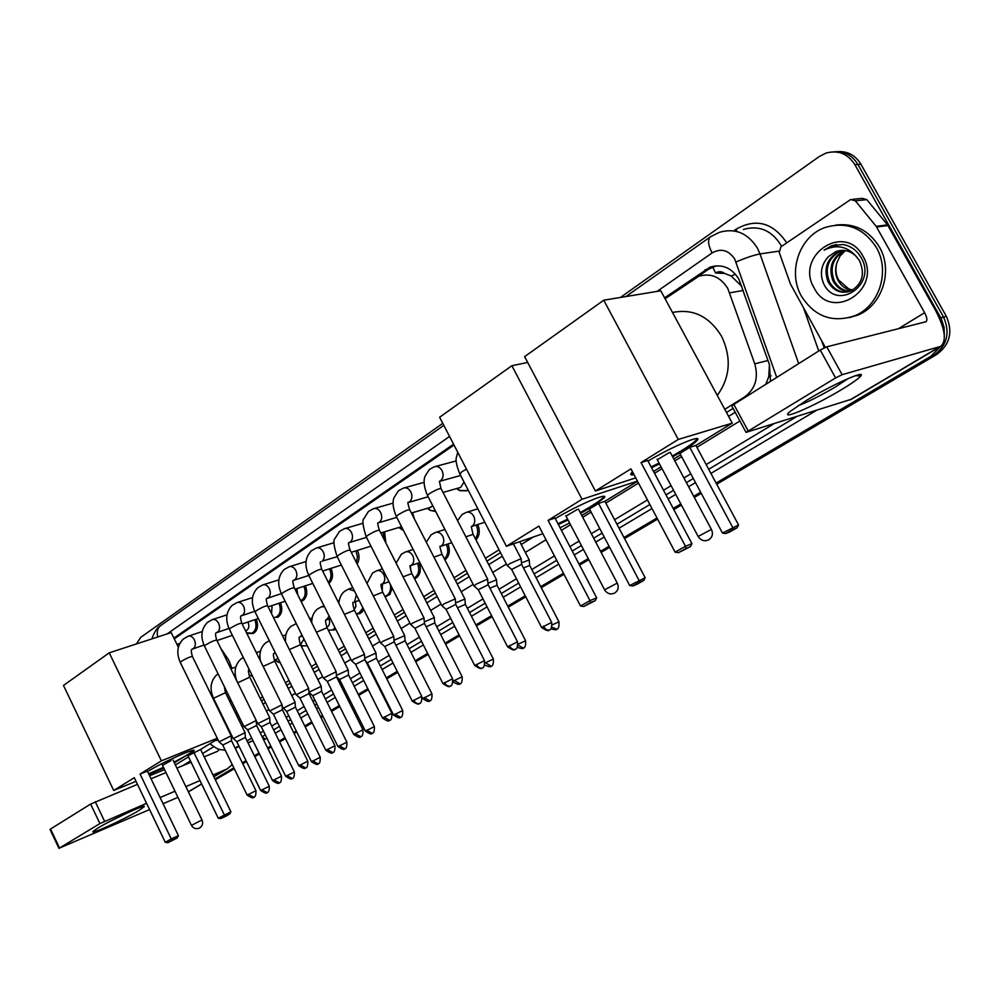 <?xml version="1.0" encoding="UTF-8"?>
<svg xmlns="http://www.w3.org/2000/svg" width="1000" height="1000" viewBox="0 0 1000 1000"><rect width="100%" height="100%" fill="white"/><g stroke="black" fill="none" stroke-linecap="round" stroke-linejoin="round"><path stroke-width="1.5" d="M477.775 524.513C480.225 530.65 479.625 535.775 475.962 539.875L476.012 539.837M447.975 543.962C450.475 550.9 449.438 556.188 444.85 559.837M419.1 562.812C421.538 570.175 420.225 575.45 415.138 578.625L414.588 578.837M392.212 588.112L389.85 594.338L385.125 596.925M363.888 609.7L360.163 613.538L356.4 614.1M335.65 629.038L333.875 630.225M280.212 662.688L278.275 662.163M468.512 490.763L458.963 490.3M435.763 511.575L429.825 510.238M412.6 512.675L414.425 518.987M403.4 530.337L401.55 529.513M384.6 531.825L385.8 542.8M357.425 550.375C359.625 555.475 359.525 560 357.137 563.95M331.05 568.362C333.525 574.837 332.8 579.862 328.862 583.413M305.425 585.812C307.925 592.987 306.837 598.062 302.125 601.05M280.525 602.75C282.9 609.738 281.825 614.663 277.325 617.513M256.337 619.188C258.575 626 257.538 630.775 253.225 633.513L248.062 633.413M741.862 286.413L731.137 276L724.587 273.425C721.637 271.275 718.637 271.125 715.588 273.012L712.738 266.938M724.788 409.312L744.538 397.013C755.275 389.087 758.688 378.025 754.762 363.825L727.788 288.45C720.387 276.775 710.675 272.738 698.662 276.325L665.1 298.788M715.588 273.012L724.587 273.425M765.987 383.8L768.75 376.7L769.45 364.637M236.988 716.175L238.4 715.3M261.488 700.975L263.962 699.438M286.712 685.325L290.312 683.088M312.712 669.2L317.5 666.225M339.5 652.575L345.562 648.812M367.137 635.425L374.538 630.837M395.65 617.737L404.462 612.275M425.087 599.475L435.412 593.075M455.487 580.625L467.4 573.225M486.912 561.125L500.513 552.688M726.5 412.488L733.088 408.413M235.763 713.65L237.162 712.775M260.225 698.425L262.7 696.888M285.438 682.738L289.037 680.5M311.4 666.575L316.2 663.587M338.175 649.912L344.225 646.15M365.788 632.737L373.175 628.138M394.263 615L403.075 609.525M423.675 596.7L433.988 590.288M454.05 577.8L465.95 570.388M485.438 558.263L499.025 549.8M454.012 445.037L174.262 638.862M770.45 381.025L769.412 364.538L738.913 279.163C731.575 267.625 721.938 263.637 710 267.175L664.587 297.838M697.825 276.675L708.525 269.25L716.237 265.812M620.413 297.45L819.312 156.512L825.962 153.1C838.125 149.812 847.75 153.663 854.862 164.65L941.35 318.913L944.075 327.337L944.287 334.95M940.575 346.45L930.863 356.275L716.1 483.088M136.375 643.95L140.775 637.325L442.775 423.325M700.638 492.212L693.713 496.3M680.812 503.925L673.2 508.413M657 517.987L623.962 537.5M609.075 546.287L600.562 551.312M588.237 558.587L579.012 564.038M563.438 573.225L540.712 586.65M525.225 595.788L507.762 606.112M491.587 615.662L475.887 624.925M459.075 634.85L445.05 643.138M427.65 653.413L415.2 660.763M397.238 671.363L386.287 677.837M377.5 683.025L376.838 683.413M367.812 688.737L358.263 694.375M349.588 699.5L348.237 700.3M339.325 705.562L331.1 710.425M322.525 715.487L320.513 716.675M311.725 721.862L304.75 725.987M296.275 730.987L293.65 732.537M284.962 737.663L279.175 741.087M270.8 746.025L267.6 747.913M259.012 752.987L254.338 755.75M246.062 760.638L242.325 762.837M233.837 767.85L214.963 779M837.2 151.675C847.4 150.925 855.325 155.113 860.95 164.262L946.363 316.375L943.562 317.087C950.4 332.788 947.1 345.575 933.688 355.438L716.413 483.663L933.688 355.438C947.1 345.575 950.4 332.788 943.562 317.087L857.913 164.45L943.562 317.087L940.75 317.787M834.1 151.825C844.325 151.075 852.262 155.275 857.913 164.45C852.262 155.275 844.325 151.075 834.1 151.825M700.95 492.788L694.025 496.875L700.95 492.788M681.112 504.487L673.5 508.988L681.112 504.487M657.3 518.55L624.25 538.05L657.3 518.55M609.362 546.838L600.85 551.862L609.362 546.838M588.525 559.138L579.3 564.575L588.525 559.138M563.725 573.763L540.988 587.188L563.725 573.763M525.5 596.325L508.025 606.638L525.5 596.325M491.85 616.175L476.15 625.45L491.85 616.175M459.338 635.363L445.312 643.65L459.338 635.363M427.9 653.925L415.45 661.263L427.9 653.925M397.488 671.862L386.538 678.325L397.488 671.862M377.738 683.512L377.088 683.9L377.738 683.512M368.062 689.225L358.512 694.862L368.062 689.225M349.825 699.987L348.475 700.788L349.825 699.987M339.562 706.05L331.337 710.9L339.562 706.05M322.762 715.962L320.75 717.15L322.762 715.962M311.962 722.337L304.975 726.462L311.962 722.337M296.512 731.45L293.888 733L296.512 731.45M285.2 738.138L279.4 741.55L285.2 738.138M271.025 746.488L267.825 748.375L271.025 746.488M259.237 753.45L254.562 756.213L259.237 753.45M246.287 761.087L242.55 763.3L246.287 761.087M234.062 768.312L215.175 779.45L234.062 768.312M453.562 444.188L173.9 638.112M238.5 719.237L239.913 718.363M263.025 704.087L265.5 702.55M288.275 688.475L291.887 686.25M314.3 672.387L319.1 669.425M341.125 655.812L347.188 652.062M368.8 638.713L376.2 634.138M397.337 621.075L406.163 615.625M426.812 602.863L437.137 596.475M457.25 584.05L469.175 576.688M488.713 564.612L502.337 556.2M521.237 544.513L533.438 536.975M728.6 416.362L735.188 412.3M946.363 316.375C953.175 332.025 949.875 344.775 936.488 354.625L716.712 484.237M701.25 493.35L694.325 497.438M681.413 505.062L673.8 509.55M657.588 519.1L624.538 538.6M609.65 547.375L601.138 552.4M588.8 559.675L579.575 565.112M564 574.3L541.263 587.712M525.775 596.85L508.3 607.15M492.113 616.7L476.413 625.962M459.6 635.875L445.575 644.15M428.15 654.425L415.712 661.762M397.738 672.362L386.788 678.825M377.987 684.013L377.337 684.388M368.312 689.712L358.75 695.35M350.075 700.475L348.713 701.275M339.8 706.525L331.575 711.375M323 716.438L320.988 717.625M312.188 722.812L305.212 726.925M296.737 731.925L294.113 733.475M285.425 738.6L279.625 742.013M271.25 746.95L268.062 748.838M259.462 753.913L254.788 756.663M246.513 761.55L242.775 763.75M234.288 768.763L216.612 779.025M801.488 296.25C787.375 272.225 799.15 236.5 824.9 227.562C846.287 221.163 863.425 227.8 876.338 247.475C890.525 271.375 879 306.45 854.6 315.825C832.275 323.113 814.575 316.588 801.488 296.25M835.788 225.087C854.35 222.9 868.888 230.2 879.388 247C893.525 270.812 882.013 305.788 857.675 315.125L849.225 317.663M862.962 256.2C882.938 289.8 831.087 322.3 814.163 288C794.375 255.712 844.837 221.55 862.962 256.2M828.487 256.613C821.213 264.55 819.562 273.488 823.538 283.412C836.312 311.9 877.262 284.938 861.338 258.05C857.212 250.625 851.162 246.1 843.175 244.475L831.287 245.875L824.1 250.125C836.363 244.15 847.025 246.2 856.062 256.262C850.125 250.575 843.375 249.013 835.812 251.6L828.487 256.613L835.812 251.6M842.4 250.338L841.112 250.775C828.275 257.812 824.362 268.137 829.362 281.75C833.763 289.375 840 292.762 848.075 291.887M841.787 250.35L839.875 250.963C827.038 258 823.125 268.35 828.125 281.988C833.688 291.112 841.213 294.125 850.738 291.012C862.4 284.1 865.288 273.925 859.388 260.487L856.062 256.262M844.85 250.5C832.913 257.8 829.4 267.913 834.275 280.85C837.975 287.488 843.363 290.925 850.45 291.137M844.237 250.425C831.838 257.587 828.112 267.8 833.062 281.075C836.925 287.962 842.537 291.388 849.875 291.35M852.75 290.025L848.8 288.975L838.6 280.05C835.738 274.637 835.15 268.938 836.85 262.925C834.938 269.088 835.3 274.837 837.938 280.175C841.112 286.075 845.863 289.462 852.188 290.338M836.85 262.925L840.088 255.975L845.387 250.575M839.963 250.512L836.175 251.537M836.7 244.475L831.55 245.837L824.1 250.125M806.75 400.188C831.663 384.975 866.1 369.562 860.863 375.863C858.775 378.537 852.262 383.162 841.325 389.762C813.575 406.587 777.325 422.062 790.263 411.362L806.75 400.188M797.862 405.8C808.075 401.962 820.713 395.613 835.763 386.75L848.112 378.575M825.312 347.35L790.425 283.975L779.225 252.413L780.938 246.788L850.675 199.525L855.325 200.812L876.2 226.363L887.5 224.85L935.4 310.113C945.113 328.762 946.888 340.85 940.7 346.362L842.125 374.688L835.575 377.938L820.238 350.05L826.775 346.825L925.962 321.75C927.487 320.387 927.05 317.375 924.625 312.712L876.2 226.363M852.738 199.312L862.225 198.363L866.825 199.638L887.5 224.85M851.45 399.225L746.05 432.375L835.575 377.938M731.688 405.812L820.238 350.05M672.5 312.488C692.837 308.375 709.188 316.3 721.55 336.238C731.688 357.713 730.263 377.425 717.275 395.4M648.037 461.1C671.963 446.525 704.287 433.125 696.85 440.712C694.7 443.075 689.912 446.55 682.487 451.138L672.663 456.887M659.488 463.888L651.562 467.738M633.987 474.6C630.8 475.3 629.975 474.725 631.525 472.85L632.525 471.825M630.95 468.862L675.113 552.15L685.487 546.25L641.038 462.587L678.263 439.45L603.75 300.212L524.625 356.625L595.375 490.988L630.95 468.862M675.113 552.15L678.487 552.663L685.9 548.45L685.487 546.25L691.938 543.65L647.712 460.5L641.038 462.587M595.375 490.988L635.737 477.887M653.538 471.45L661.05 466.838M673.8 459.012L680.638 454.812M678.263 439.45L732.25 423.137L695.913 445.438L689.788 447.35L679.9 453.425L722.487 533.062L738.55 524.95L737.113 527.788L729.875 531.875L725.713 533.562L722.487 533.062M732.25 423.137L660.788 290.788L603.75 300.212M685.9 548.45L690.425 546.625L691.938 543.65M678.487 552.663L690.425 546.625M695.913 445.438L738.55 524.95M689.788 447.35L732.638 527.325L732.962 529.462L725.713 533.562M737.113 527.788L732.962 529.462M633.55 473.762L630.8 473.975M669.412 452.512L657.275 459.75M697.163 438.7L696.4 439.875C692.9 443.525 684.85 448.925 672.225 456.062M659.05 463.062L651.125 466.912M555.3 518.638C577.712 504.938 610.725 491.087 603.837 498.137L591.575 507.05L580.662 513.375M568.025 519.975L558.375 524.538M538.9 526.1L580.5 606L589.963 600.612L548.1 520.375L582.025 499.275L511.875 365.712L439.625 417.238L506.4 546.3L538.9 526.1M580.5 606L583.737 606.487L590.487 602.65L589.963 600.612L596.663 597.837L555 518.062L548.1 520.375M506.4 546.3L542.863 533.713M560.075 527.775L569.6 522.975M581.775 515.487L590.188 510.325M637.537 481.275L604.888 501.3L598.55 503.438L589.487 509L629.7 585.538L645.163 577.725L643.75 580.462L637.125 584.2L632.788 586.013L629.7 585.538M637.45 481.112L582.025 499.275M527.7 362.475L511.875 365.712M590.487 602.65L595.188 600.688L596.663 597.837M583.737 606.487L595.188 600.688M604.888 501.3L645.163 577.725M598.55 503.438L638.987 580.288L639.425 582.263L632.788 586.013M643.75 580.462L639.425 582.263M577.4 509.4L566 516.1M604.025 496.413L603.413 497.325C600.225 500.675 592.5 505.763 580.25 512.575M567.612 519.175L557.962 523.737M220.8 648.363L228.75 660.138L232.025 668.413M230.95 700.1L229.988 701.9M147.587 771.562C162.75 762.062 198.45 746.263 193.812 751.038L174.338 762.8M163.775 768L148.963 774.425M134.275 777.688L165.3 842.312L171.25 838.925L140.087 774.075L161.375 760.837L109.237 652.825L63.487 685.438L113.7 790.475L134.275 777.688M165.3 842.312L167.875 842.688L172.125 840.275L171.25 838.925L178.438 835.662L147.375 771.112L140.087 774.075M113.7 790.475L136.025 781.325M149.6 775.75L164.562 769.625M175.375 764.95L188.5 756.888M217.65 738.988L200.6 749.463L187.975 755.8L218.238 818.213L230.9 811.8L229.688 814.038L225.438 816.438L220.725 818.587L218.238 818.213M217.288 738.25L161.375 760.837M178.363 647.237L171.2 632.575L109.237 652.825M172.125 840.275L177.162 837.975L178.438 835.662M167.875 842.688L177.162 837.975M200.6 749.463L230.9 811.8M193.775 752.237L224.975 816.188L220.725 818.587M229.688 814.038L224.975 816.188M163.463 767.35L148.65 773.763M171 760.625L162.488 765.337M193.55 750.312L193.5 750.387C191.438 752.55 184.95 756.475 174.025 762.15M521.125 558.688L509.6 563.713L507.425 565.8M551.6 622.212L521.625 564.35L511.637 569.5M487.65 579.138L476.188 584.163L474.137 586.125M517.425 641.675L488.125 584.712L478.288 589.763M455.3 598.9L443.913 603.9L441.975 605.75M484.425 660.475L455.763 604.388L446.062 609.35M464.05 482.113L460.7 487.362L459.613 487.675M468.013 489.762L466.262 490.8L459.738 490.688L456.562 488.55M424.038 618.013L412.713 622.987L410.887 624.738M452.525 678.65L424.462 623.413L414.9 628.275M432.8 505.812L429.988 507.512M435.425 510.925L430.412 510.5L427.163 508.35M393.787 636.5L382.525 641.45L380.812 643.1M421.675 696.225L394.2 641.812L384.75 646.6M403.275 530.1L398.65 527.537M383.05 532.3L384.675 540.588M364.513 654.375L353.325 659.325L351.7 660.875M391.812 713.225L364.9 659.625L355.575 664.325M336.163 671.7L323.5 678.088M362.9 729.688L336.525 676.862L327.325 681.488M355.9 550.85L357.438 556.862L356.4 562.487M309.012 693.413L308.675 688.512L296.188 694.775M334.9 745.638L309.05 693.575L299.95 698.125M329.525 568.85C331.75 574.325 331.362 578.837 328.35 582.388M296.863 588.6L297.725 594.75M282.375 709.625L282.05 704.775L269.713 710.938M307.762 761.1L282.413 709.762L273.425 714.25M303.925 586.3C306.337 593.062 305.312 597.863 300.875 600.688L300.725 600.75M272.087 605.538L271.562 613.713M256.262 720.512L244.025 726.625M281.438 776.087L256.575 725.462L247.688 729.887M279.05 603.237C281.312 609.825 280.325 614.462 276.075 617.163L273.525 617.65M231.488 740.575L231.2 735.837L219.112 741.85M255.912 790.625L231.513 740.7L222.712 745.062M248 622C249.513 626 249 628.837 246.45 630.513L245.9 630.7M254.875 619.688C257 626.1 256.038 630.6 251.975 633.175L246.537 632.8M529.225 559.938L521.462 562.925M558.875 621.688L529.725 565.45L523.5 567.95M496.538 579.812L487.962 583.25M525.538 640.625L497 585.237L489.938 588.225M464.925 599.025L455.6 602.9M493.3 658.925L465.363 604.362L457.512 607.825M476.213 525.013C478.4 530.212 478.113 534.775 475.35 538.688M434.325 617.625L424.312 621.9M462.1 676.637L434.75 622.888L426.188 626.8M446.438 544.475C448.7 550.438 448.013 555.225 444.35 558.862M404.7 635.625L394.05 640.3M431.912 693.787L405.112 640.812L395.913 645.212M410.337 565.925L411 571.587M417.562 563.325C419.862 570.05 418.738 574.963 414.188 578.075M376.012 653.062L364.762 658.125M402.663 710.387L376.4 658.175L367.312 662.763M382.362 584.038L382.287 591.287M390.462 584.637C391.188 590.125 389.688 593.9 385.975 595.962L384.837 596.362M348.212 669.963L336.4 675.413M374.325 726.475L348.575 675L339.6 679.513M355.3 601.737L355.95 606.263L354.212 609.75M363 607.962L358.9 613.188L356.238 613.75M321.562 691.175L321.225 686.375L308.938 692.25M346.85 742.075L321.587 691.312L312.725 695.763M329.012 618.913C330.238 622.788 329.575 625.538 327.025 627.137L327.025 627.137M335.087 627.9L332.625 629.888L328.312 630.212M295.1 702.25L283.038 708.3M320.2 757.2L295.425 707.15L286.663 711.525M304.025 639.15L300.988 643.637M307.413 645.962L300.975 645.612M270 722.375L269.688 717.7L257.787 723.65M294.337 771.888L270.025 722.5L261.363 726.825M278.025 658.275L276.25 659.463M280.062 662.387L274.587 660.075M245.075 732.65L233.263 738.538M269.237 786.137L245.362 737.425L236.788 741.688M252.862 676.9L250.7 675.4M97.912 828.05C111.438 819.725 146.65 803.525 144.262 806.675L139.088 810.4C124.513 819.325 87.263 836.237 93.525 831.025L97.912 828.05M235.75 747.95L235.95 749.775M232.213 764.525L227.438 768.763L213.025 775.013M199.988 780.575L185.85 786.6M174.988 791.225L160.1 797.562M146.588 803.325L99.913 823.575L90.625 804.075L137.475 784.35M50.05 829.475L50.562 829L59.538 848.025L99.913 823.575M59.538 848.025L149.588 809.562M177.938 797.35L163.075 803.75M50.562 829L90.625 804.075M151.05 778.75L165.987 772.588M176.9 768.088L191.088 762.237M204.188 756.838L217.6 751.275L219.3 749.275M109.237 821.775L126.688 813.188M743.288 290.438L729.737 292.838M768.75 376.7L771.125 375.825M731.137 276L735.5 274.25M767.987 360.5L754.762 363.825M708.525 269.25L705.05 269.788M776.637 377.175L734.725 259.075C728.575 250.037 721.025 248 712.075 252.95L657.075 291.4M712.075 252.95C708.025 244.925 707.5 239.525 710.487 236.75L719.463 232.312C735.175 227.812 747.812 233.075 757.387 248.113L759.987 253.912L778.95 251.163M734.163 230.562L736.162 229.15L736.688 230.263M736.162 229.15C755.9 218.1 772.6 222.45 786.275 242.188L786.663 242.9M781.55 246.375L780.75 244.85C771.35 230.175 758.9 225.037 743.4 229.462M821.625 340.65L824.175 347.875M815.975 410.662L710.913 473.4M695.5 482.6L688.6 486.712M675.725 494.387L668.15 498.913M652 508.55L619.062 528.188M604.225 537.038L595.737 542.1M583.45 549.425L574.25 554.913M558.725 564.175L536.062 577.688M520.625 586.9L503.212 597.288M487.088 606.9L471.438 616.237M454.675 626.237L440.7 634.575M423.338 644.925L410.938 652.325M393.025 663L382.1 669.513M373.338 674.75L372.688 675.138M363.688 680.5L354.162 686.175M345.513 691.338L344.162 692.15M335.275 697.45L327.075 702.337M318.525 707.438L316.525 708.625M307.75 713.863L300.8 718.012M292.35 723.05L289.738 724.6M281.075 729.775L275.3 733.225M266.95 738.2L263.712 740M930.863 356.275L936.488 354.625M854.862 164.65L860.95 164.262M736.012 261.988C745.938 257.762 753.925 255.075 759.987 253.912L798.637 363.488M818.737 350.975L803.425 307.6M238.837 745.863L235.238 748.025L239.112 746.425M247.975 742.75L252.975 740.675M773.512 424.05L706.175 464.575M690.812 473.825L683.925 477.975M671.1 485.688L663.538 490.238M647.425 499.938L614.587 519.7M599.788 528.612L591.325 533.7M579.075 541.075L569.9 546.6M554.425 555.913L531.825 569.513M516.438 578.775L499.062 589.237M482.987 598.913L467.375 608.3M450.662 618.362L436.725 626.763M419.412 637.175L407.038 644.625M389.175 655.375L378.288 661.925M369.538 667.188L368.9 667.588M359.925 672.987L350.425 678.7M341.788 683.9L340.45 684.7M331.587 690.037L323.4 694.963M314.875 700.088L312.887 701.3M304.137 706.562L297.2 710.738M288.775 715.8L286.163 717.375M277.525 722.575L271.762 726.038M263.438 731.05L260.262 732.962M251.713 738.112L247.062 740.913M262.125 736.775L265.312 734.862M273.65 729.875L279.413 726.413M288.075 721.237L290.688 719.663M299.113 714.613L306.062 710.45M314.825 705.212L316.825 704.013M325.363 698.9L333.562 693.988M342.425 688.675L343.775 687.862M352.413 682.688L361.925 676.988M370.913 671.612L371.562 671.225M380.325 665.975L391.238 659.438M409.113 648.737L421.5 641.312M438.837 630.925L452.8 622.562M469.55 612.537L485.175 603.175M501.275 593.525L518.675 583.112M534.087 573.875L556.725 560.325M572.225 551.038L581.4 545.538M593.675 538.188L602.15 533.1M616.975 524.225L649.862 504.525M666 494.862L673.575 490.325M686.413 482.638L693.312 478.5M708.7 469.288L796.15 416.912M449.562 436.463L167.125 633.9M215.225 740.475L218.287 740.288M241.85 726.087L243.275 725.225M266.438 711.025L268.925 709.513M291.762 695.512L295.375 693.3M317.85 679.538L322.663 676.587M344.75 663.05L350.838 659.325M372.488 646.062L379.913 641.513M401.112 628.525L409.963 623.1M430.662 610.425L441.012 604.075M461.175 591.725L473.137 584.4M492.725 572.4L506.388 564.038M525.337 552.425L546.013 539.75M561.413 530.325L570.525 524.738M582.712 517.275L591.125 512.112M605.837 503.1L638.5 483.1M654.513 473.288L662.038 468.675M674.788 460.863L681.637 456.662M696.912 447.312L739.887 420.988M262.213 736.95L265.338 739.163M152.075 638.812C151.525 639.462 155.162 628.312 160.738 625.5C157.5 628.013 156.525 631.825 157.787 636.95M218.012 778.35L215.225 779.55M849.825 399.988L939.575 346.825M733.587 403.975L748.15 430.9M898.325 328.775L924.625 312.712M887.95 225.512L876.65 227.025M826.775 346.825L842.125 374.688M866.825 199.638L855.325 200.812M710.713 529.775L711.575 529.75C713.312 533.987 712.337 537.35 708.662 539.85C704.312 541.65 700.812 540.525 698.15 536.475L710.713 529.775M698.275 536.7L657.038 459.3M616.35 583.575L617.413 583.438C619.05 587.487 618.112 590.712 614.6 593.088C610.45 594.812 607.1 593.713 604.575 589.825L616.35 583.575M604.688 590.025L565.8 515.712M200.188 820.85L202.087 820.188C203.3 823.45 202.45 826.062 199.55 828C196.112 829.425 193.425 828.55 191.475 825.387L200.188 820.85M191.513 825.475L162.4 765.15M543.413 626.213C545.225 629.263 547.188 630.538 549.288 630.025L549.438 629.963C548.275 629.462 552.25 632.062 551.675 622.35L541.625 627.513M511.525 569.275L541.55 627.375C550.525 633.638 548.925 628.763 549.15 630.112L549.538 629.9M466.45 469.087L461.675 471.887L459.963 474.188M509.288 645.65C511.075 648.65 513.025 649.887 515.138 649.362L515.288 649.287C514.113 648.787 518 651.425 517.5 641.8L507.612 646.875M478.175 589.55L507.55 646.737C516.35 652.9 514.788 648.112 515 649.438L515.388 649.237M487.488 578.825L441.238 488.95C440.262 488 436.4 489.525 429.637 493.537L427.463 495.412C422.35 483.488 424.487 477.638 424.938 476.425L429.412 469.438L434.263 466.8C437.362 465.825 439.95 467.088 442.025 470.575C443.787 474.7 443.35 478.062 440.712 480.662L439.35 481.438M473.875 585.825L427.713 495.913M476.325 664.425C478.075 667.375 480.025 668.575 482.15 668.025L482.3 667.962C481.15 667.463 484.963 670.062 484.487 660.6L474.75 665.575M445.95 609.138L474.688 665.45C483.363 671.513 481.8 666.8 482.013 668.1L482.4 667.9M455.15 598.612L409.888 510.1C408.862 509.212 405.025 510.737 398.375 514.675L396.312 516.438C391.362 504.7 393.45 499.237 393.913 497.85L398.425 490.8L403.263 488.137C406.275 487.188 408.8 488.438 410.838 491.887C412.562 495.95 412.163 499.237 409.613 501.775L408.225 502.537M441.725 605.475L396.55 516.9M444.462 682.562C446.188 685.475 448.113 686.65 450.262 686.075L450.412 686.012C449.275 685.525 453.025 688.075 452.587 678.763L442.987 683.662M414.8 628.088L442.925 683.538C451.375 689.513 449.95 684.875 450.125 686.15L450.513 685.95M423.888 617.737L379.575 530.55C378.488 529.725 374.675 531.25 368.137 535.1L366.188 536.775C362.825 525.975 362.05 519.938 363.875 518.65L368.45 511.45L373.288 508.775C376.213 507.85 378.675 509.1 380.675 512.513C382.375 516.512 381.987 519.738 379.525 522.188L378.137 522.95C377.25 522.15 377.65 524.538 379.35 530.1M414.775 628.112L410.625 624.5L366.413 537.212M413.663 700.113C415.35 702.975 417.262 704.125 419.412 703.538L419.575 703.462C418.45 702.987 422.137 705.5 421.725 696.325L412.25 701.15M384.663 646.413L412.2 701.038C420.487 706.912 419.125 702.35 419.288 703.6L419.675 703.4M393.65 636.237L350.25 550.325C349.113 549.575 345.325 551.087 338.875 554.875L337.05 556.45C333.787 545.962 333.05 540.05 334.825 538.725L339.438 531.438L344.275 528.75C347.113 527.85 349.513 529.1 351.488 532.475C353.15 536.4 352.788 539.562 350.412 541.95L349.038 542.688M384.65 646.438L380.562 642.887L337.25 556.862M383.837 717.1L389.725 720.35C388.612 719.887 392.25 722.362 391.863 713.325L382.525 718.075M355.5 664.15L382.463 717.962C390.6 723.75 389.3 719.262 389.438 720.5L389.825 720.3M364.387 654.137L321.863 569.475C320.675 568.775 316.913 570.288 310.562 574.012L308.825 575.5C304.3 565.525 305.138 557.3 311.35 550.8L316.175 548.088C318.938 547.212 321.287 548.45 323.225 551.788C324.85 555.662 324.525 558.763 322.212 561.087L337 556.75M351.488 660.638L309.025 575.887M354.975 733.538L360.825 736.712C359.738 736.263 363.3 738.688 362.95 729.788L353.725 734.463M327.25 681.325L353.675 734.362C361.662 740.062 360.412 735.638 360.55 736.85L360.925 736.65M336.05 671.475L294.375 588.025C293.137 587.375 289.387 588.888 283.137 592.55L281.5 593.95C277.075 584.138 277.95 576 284.125 569.55L288.962 566.812C291.65 565.975 293.938 567.212 295.837 570.513C297.45 574.325 297.137 577.362 294.9 579.625L293.6 580.312M327.225 681.35L323.288 677.9L281.688 594.325M327.013 749.463L332.825 752.55C331.75 752.113 335.275 754.513 334.95 745.738L325.838 750.337M308.587 688.263L267.725 605.988C266.45 605.4 262.725 606.912 256.562 610.513L255.012 611.838L296 694.562L299.862 697.987L325.788 750.238C333.825 755.863 332.362 751.475 332.562 752.688L332.938 752.5M255.188 612.175L255.012 611.838C250.688 602.175 251.6 594.138 257.75 587.725L262.587 584.975C265.188 584.163 267.438 585.388 269.3 588.65C270.875 592.413 270.587 595.388 268.425 597.587L267.162 598.263M299.925 764.9L305.7 767.913C304.637 767.45 308.062 769.9 307.8 761.188L298.8 765.725M273.35 714.112L298.75 765.638C306.637 771.175 305.25 766.85 305.425 768.05L305.8 767.85M281.975 704.538L241.9 623.413C240.575 622.875 236.875 624.375 230.8 627.913L229.338 629.175C225.113 619.663 226.05 611.712 232.162 605.35L237 602.587C239.537 601.788 241.725 603.013 243.575 606.25C245.113 609.95 244.85 612.875 242.75 615.013L241.537 615.662M269.538 710.75L229.5 629.5M273.65 779.875L279.387 782.8C278.35 782.35 281.712 784.762 281.488 776.162L272.587 780.65M256.175 720.325L216.85 640.312C215.475 639.825 211.8 641.325 205.812 644.8L204.425 646L243.863 726.438L247.613 729.775L272.538 780.562C280.413 786.025 278.9 781.75 279.125 782.938L279.488 782.75M204.575 646.3L204.425 646C200.3 636.625 201.275 628.775 207.35 622.463L212.188 619.675C214.65 618.9 216.8 620.112 218.6 623.312C220.125 626.962 219.875 629.837 217.85 631.925L216.675 632.55M248.162 794.388L253.863 797.25C252.838 796.8 256.15 799.175 255.95 790.7L247.15 795.125M222.662 744.938L247.113 795.05C255.075 800.425 253.312 796.188 253.6 797.387L253.975 797.188M231.125 735.638L192.525 656.712C191.125 656.275 187.475 657.763 181.575 661.188L180.25 662.325C176.213 653.088 177.213 645.337 183.263 639.062L188.088 636.25C190.5 635.513 192.587 636.712 194.375 639.875C195.863 643.487 195.625 646.3 193.663 648.337L192.55 648.925M222.638 744.95L218.938 741.7L180.387 662.613M551.925 627.112L556.775 629.225C555.612 628.737 559.475 631.325 558.95 621.825L552.312 624.825M550.887 628.8C559.263 630.938 555.337 628.7 556.512 629.362L556.862 629.175M518.075 645.238L523.45 648.037C522.312 647.55 526.1 650.1 525.6 640.75L518.125 644.212M517.325 647.35C525.763 650.025 522.15 647.387 523.188 648.162L523.538 647.975M457.575 520.7L461.887 514.688L465.887 512.487C469 511.475 471.625 512.712 473.725 516.225C475.45 520.25 475 523.5 472.375 525.975L471.275 526.613M496.388 579.513L473.125 534.375L465.863 536.812M485.438 662.763L491.225 666.213C490.1 665.738 493.825 668.25 493.363 659.05L485.1 662.962M484.75 665.125C493.312 668.6 490.1 665.425 490.962 666.35L491.312 666.162M426.3 542.2L431.112 534.788L435.112 532.575C438.137 531.587 440.688 532.825 442.762 536.3C444.45 540.262 444.038 543.45 441.5 545.85L440.363 546.487M464.775 598.75L442 554.275L433.95 557.163M454.288 680.45L460.037 683.812C458.938 683.337 462.6 685.812 462.163 676.75L453.175 681.112M453.125 682.05C461.675 686.737 459.225 682.825 459.775 683.938L460.138 683.763M396.138 563.125L401.325 554.25L405.325 552.025C408.275 551.062 410.763 552.3 412.788 555.725C414.45 559.637 414.05 562.762 411.6 565.087L410.462 565.725M434.188 617.362L411.875 573.525L403.1 576.838M424.125 697.575L429.862 700.837C428.762 700.387 432.375 702.825 431.962 693.888L422.738 698.587M422.113 697.35L422.688 698.475C431.012 704.2 429.338 699.725 429.6 700.975L429.95 700.788M367.013 583.488L372.463 573.1L376.475 570.85C379.338 569.925 381.763 571.15 383.762 574.538C385.387 578.387 385.012 581.45 382.65 583.725L381.525 584.338M404.588 635.388L382.713 592.175L373.263 595.887M394.925 714.163L400.625 717.337C399.55 716.888 403.1 719.287 402.713 710.487L393.612 715.113M365.775 661.363L367.225 662.625L393.562 715.013C401.737 720.65 400.125 716.237 400.363 717.463L400.712 717.288M356.388 594.825L354.588 601.788L353.488 602.388L359.188 600.388M375.9 652.837L354.462 610.237L344.4 614.338M338.888 603.362C339.2 598.263 341.075 594.263 344.513 591.362L348.525 589.1L354.462 591.013M366.625 730.225L372.3 733.325C371.238 732.85 374.688 735.3 374.375 726.575L365.375 731.125M336.575 676.812L339.513 679.388L365.337 731.038C373.35 736.587 371.812 732.237 372.038 733.45L372.388 733.263M329.2 616.163L326.3 619.875M348.1 669.75L327.075 627.737L316.438 632.212M311.737 622.788C311.65 616.962 313.538 612.388 317.4 609.075L321.425 606.8L324.475 606.725M339.188 745.8L344.825 748.825C343.787 748.363 347.175 750.775 346.887 742.163L338.013 746.65M312.663 695.625L337.962 746.562C345.925 752.038 344.325 747.75 344.575 748.95L344.925 748.763M302.013 635.138L299.95 636.838M321.15 686.15L300.525 644.712L289.363 649.55M285.562 641.9C284.925 635.262 286.775 630.05 291.112 626.25L296.3 623.65M312.587 760.913L318.188 763.85C317.162 763.4 320.5 765.775 320.238 757.288L311.462 761.712M286.6 711.4L311.425 761.637C319.5 767.025 317.6 762.788 317.938 763.975L318.288 763.8M295 702.062L274.762 661.175L263.125 666.388M275.312 652.812L274.387 653.3M286.762 775.562L292.337 778.438C291.325 778 294.613 780.337 294.375 771.963L285.7 776.338M256.25 720.65L257.638 723.475L261.288 726.712L285.663 776.263C293.625 781.575 291.762 777.387 292.087 778.562L292.438 778.388M269.625 717.5L249.762 677.163L237.712 682.775M261.7 789.8L267.238 792.6C266.238 792.163 269.475 794.475 269.262 786.213L260.688 790.525M244.988 732.487L225.475 692.688L213.525 698.3L233.125 738.375L236.725 741.575L260.65 790.45C268.488 795.688 266.675 791.562 266.988 792.725L267.337 792.55M218.088 673.85L216.762 674.825C210.5 681.05 209.412 688.875 213.525 698.3L213.625 698.512M188.35 791.775L201.6 783.913M213.825 776.675L225.925 769.513M182.675 765.713L190.463 760.95M202.587 753.55L213.825 746.688M95.275 801.737L104.562 821.237M713.462 266.65L710 267.175M235.162 748.188L239.163 746.525M248.025 742.85L253.025 740.775M209.95 743.725C220.438 751.637 219.325 748.838 225.287 750.337M710.487 236.75L625.938 296.537M443.812 425.325L160.738 625.5M217.413 778.688L215.25 779.613M839.875 250.963L841.112 250.775M854.6 315.825L857.675 315.125M855.4 375.7L860.863 375.863M851.038 399.475L940.7 346.362M731.513 405.5L746.05 432.375M670.238 452.325L711.45 529.513M696.4 439.875L696.85 440.712M578.45 509.137L617.312 583.225M603.413 497.325L603.837 498.137M176.938 644.325L179.862 643.337M172.987 760.013L202.05 820.1M193.5 750.387L193.812 751.038M457.775 452.312L456.337 457.488C455.513 460.538 456.625 465.925 459.688 473.65L507.137 565.487L511.5 569.3M521.575 564.113L521.087 558.725M513.45 543.862L520.95 558.35M439.387 481.362L440.975 488.45M456.2 460.925L435.538 466.463M488.075 584.487L487.612 579.188M460.613 475.462L439.575 481.35M478.15 589.575L473.837 585.862M408.263 502.488C407.425 501.538 407.887 503.925 409.65 509.625M424.087 482.362L404.425 487.812M455.712 604.188L455.262 598.95M460.7 487.362L443.038 492.463M428.15 496.763L408.537 502.425M457.638 488.25L459.738 490.688M466.262 490.8L468.237 490.225M445.925 609.163L441.7 605.513M393.075 503.113L374.338 508.475M424.425 623.212L424 618.05M378.212 522.875L396.788 517.375M430.975 507.225L411.388 513.038M428.137 508.062L430.412 510.5M349.012 542.712C348.062 542.075 348.413 544.475 350.037 549.913M363.1 523.212L345.225 528.462M394.15 641.625L393.75 636.525M349.087 542.65L366.488 537.35M401.525 526.663L380.812 532.975M399.525 527.275L401.962 529.688M320.812 561.862C319.8 561.35 320.087 563.763 321.675 569.087M334.1 542.675L317.05 547.812M364.862 659.45L364.475 654.412M370.95 546.163L351.25 552.3M355.475 664.175L351.463 660.675M293.475 580.413C292.425 580.062 292.663 582.475 294.188 587.65M306.038 561.55L289.762 566.575M336.5 676.7L336.138 671.737M293.562 580.337L308.8 575.45M341.388 565.062L322.65 571.038M281.35 593.638L266.988 598.4C265.887 598.15 266.075 600.562 267.562 605.65M278.863 579.85L263.312 584.75M312.8 583.413L294.962 589.212M328.65 582.987L329.8 582.612M254.75 611.275L241.3 615.837C240.15 615.737 240.3 618.15 241.737 623.088M252.525 597.6L237.675 602.362M285.125 601.225L268.15 606.838M300.875 600.688L304.212 599.575M273.337 714.125L269.513 710.775M228.975 628.4L216.375 632.762C215.188 632.762 215.287 635.175 216.7 640M227 614.825L212.812 619.462M256.55 725.337L256.238 720.537M258.325 618.525L242.162 623.962M276.075 617.163L279.363 616.05M203.975 645.013L192.175 649.188C190.963 649.275 191.025 651.688 192.387 656.425M202.25 631.55L188.675 636.062M246.45 630.513L245.562 630.812M232.362 635.325L216.975 640.575M246.25 632.212L247.862 633.362M251.975 633.175L255.212 632.062M519.763 541.688L529.075 559.625M529.675 565.225L529.188 559.975M471.3 526.55L472.925 533.987M477.837 508.8L466.938 512.163M496.962 585.025L496.5 579.85M484.787 522.25L471.425 526.538M440.4 546.45C439.513 545.337 439.988 547.825 441.812 553.913M444.938 529.462L436.062 532.275M465.325 604.175L464.888 599.062M451.75 542.725L440.588 546.388M410.475 565.7C409.538 564.775 409.95 567.275 411.7 573.188M413.162 549.487L406.2 551.737M434.712 622.7L434.288 617.663M410.538 565.662L419.837 562.562M444.562 559.288L446.275 558.7M389 581.763L381.512 584.35C380.513 583.587 380.863 586.087 382.55 591.85M382.463 568.875L377.275 570.588M405.075 640.638L404.675 635.662M414.212 578.112L417.438 577M353.438 602.425C352.388 601.775 352.675 604.288 354.312 609.938M352.775 587.675L349.25 588.862M376.362 658.012L375.988 653.1M385.975 595.962L389.487 594.738M330.337 618.438L326.213 619.95C325.112 619.45 325.363 621.962 326.938 627.463M339.2 600.7L337.788 601.188M324.062 605.887L322.088 606.562M348.537 674.85L348.188 670M358.9 613.188L362.362 611.95M302.425 635.938L299.812 636.938C298.663 636.587 298.863 639.087 300.387 644.45M312.15 618.038L309.775 618.862M312.65 695.638L308.95 692.4M332.625 629.888L335.55 628.837M275.375 652.925L274.188 653.438C273.012 653.175 273.163 655.675 274.637 660.925M260.425 660.925C258.962 653.35 260.688 647.35 265.587 642.925L269.325 640.725M285.925 634.85L282.638 636.013M295.4 707.013L295.075 702.275M301.512 643.438L300.15 643.938M282.188 706.725L286.588 711.413M300.6 644.85L302.613 646.325M249.225 669.538C248.075 669.475 248.212 671.938 249.638 676.925M236.9 681.125C233.625 672.113 234.938 664.775 240.825 659.1L243.287 657.475M260.475 651.188L256.35 652.663M276.737 659.275L274.3 660.175M274.95 659.938L278.062 662.1M224.35 686.625L225.375 692.463M235.787 667.05L230.863 668.838M245.338 737.3L245.05 732.675M251.9 674.963L249.225 675.95M250.975 675.3L252.6 676.375M142.825 806.587L144.262 806.675M188.4 791.888L201.663 784.038M213.888 776.787L227.438 768.763M50.025 829.4L58.987 848.413"/></g></svg>
